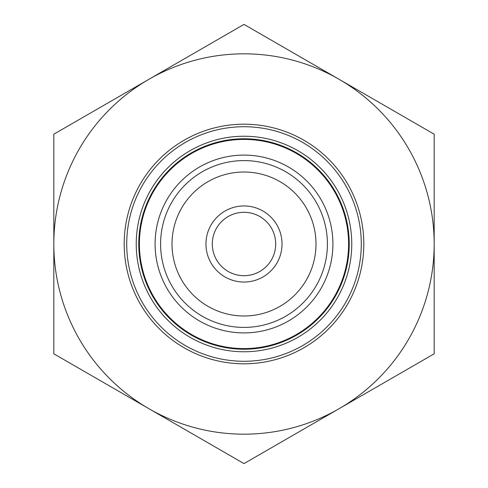 <?xml version="1.0" encoding="UTF-8"?>
<svg xmlns="http://www.w3.org/2000/svg" width="488" height="488" viewBox="0 0 488 488"><rect width="100%" height="100%" fill="white"/><g stroke="black" fill="none" stroke-linecap="round" stroke-linejoin="round"><path stroke-width="0.73" d="M434.18 134.2L434.18 353.8L339.087 408.7A190.18 190.18 0 0 0 339.087 79.3L434.18 134.2M244 24.4L339.087 79.3A190.18 190.18 0 0 0 148.913 79.3L244 24.4M53.82 134.2L148.913 79.3A190.18 190.18 0 0 0 53.82 244L53.82 134.2M53.82 353.8L53.82 244A190.18 190.18 0 0 0 339.087 408.7L244 463.6L53.82 353.8M275.696 244A31.696 31.696 0 0 1 228.152 271.45A31.696 31.696 0 0 1 228.152 216.55A31.696 31.696 0 0 1 275.696 244M282.034 244A38.033 38.033 0 0 0 224.98 211.06A38.033 38.033 0 0 0 224.98 276.94A38.033 38.033 0 0 0 282.034 244M315.998 244A71.998 71.998 0 0 1 208.004 306.348A71.998 71.998 0 0 1 208.004 181.652A71.998 71.998 0 0 1 315.998 244M327.405 244A83.405 83.405 0 0 0 171.77 202.294A83.405 83.405 0 0 0 222.412 324.563A83.405 83.405 0 0 0 327.405 244M152.866 191.381A105.231 105.231 0 0 1 335.134 191.381A105.231 105.231 0 0 1 244 349.231A105.231 105.231 0 0 1 152.866 191.381M150.67 190.119A107.769 107.769 0 0 0 244 351.769A107.769 107.769 0 0 0 337.33 190.119A107.769 107.769 0 0 0 150.67 190.119M361.279 244A117.279 117.279 0 0 1 185.361 345.565A117.279 117.279 0 0 1 185.361 142.435A117.279 117.279 0 0 1 361.279 244M363.81 244A119.81 119.81 0 0 0 184.092 140.239A119.81 119.81 0 0 0 184.092 347.761A119.81 119.81 0 0 0 363.81 244M239.315 155.214A88.907 88.907 0 0 1 323.233 284.333A88.907 88.907 0 0 1 169.452 292.446A88.907 88.907 0 0 1 239.315 155.214M238.492 139.55A104.597 104.597 0 0 1 337.214 291.452A104.597 104.597 0 0 1 156.294 300.998A104.597 104.597 0 0 1 238.492 139.55"/></g></svg>
